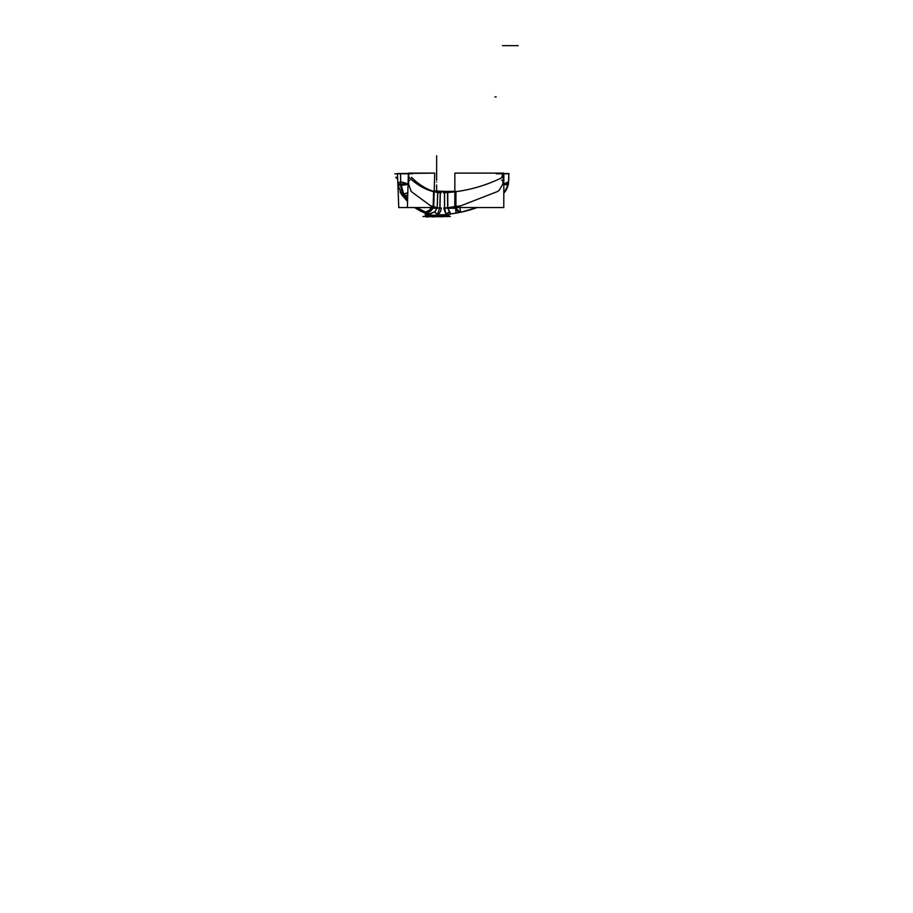 <?xml version="1.0" encoding="UTF-8"?>
<svg xmlns="http://www.w3.org/2000/svg" width="913" height="913" viewBox="0 0 913 913"><rect width="100%" height="100%" fill="white"/><g stroke="black" fill="none" stroke-linecap="round" stroke-linejoin="round"><path stroke-width="1.37" d="M509.066 173.778L496.193 173.778M503.291 180.375L503.291 173.653M502.892 180.089L501.568 180.26M503.782 207.559L503.839 173.116L454.857 173.116L454.811 207.559L503.782 207.559M501.568 177.841L502.892 173.778L501.568 177.841M504.512 183.707L508.53 181.721C508.153 182.737 506.27 183.502 502.88 184.027L502.88 180.375L502.88 184.027L502.88 180.375L502.88 184.027L499.285 190.189L497.574 191.502L459.501 206.315M427.022 216.495L425.253 214.76L431.495 215.73A4.417 2.043 90.3 0 0 430.069 213.87L434.85 211.884L437.27 214.76L434.85 211.884L437.236 207.924L433.219 206.897C431.94 210.983 429.27 212.763 425.184 212.25L430.069 213.87L434.85 211.884L437.236 207.924L433.219 206.817L433.675 191.684L437.784 192.529L437.236 207.924L439.826 208.004L437.236 207.924L437.784 192.529L440.249 192.723L439.826 208.004L437.27 214.76L446.172 214.76L444.62 208.004L444.54 192.723L447.496 192.529L447.678 207.924L444.62 208.004L444.54 192.723L447.496 192.529L447.678 207.924L455.77 206.897C456.614 210.983 458.246 212.763 460.666 212.25C458.246 212.763 456.614 210.983 455.77 206.897L455.77 206.897C456.614 210.983 458.246 212.763 460.666 212.25C458.246 212.763 456.614 210.983 455.77 206.897L455.77 191.684L447.496 192.529L447.678 207.924L455.758 206.817L455.77 191.684L447.496 192.529L447.678 207.924L444.62 208.004L444.54 192.723L447.496 192.529L447.678 207.924L449.55 211.884A4.417 2.807 -31.3 0 0 446.172 214.76L444.62 208.004L447.678 207.924L450.794 213.87A4.417 4.417 -96.9 0 0 447.701 215.73L446.172 214.76A4.417 2.807 148.7 0 1 449.55 211.884L450.794 213.87A4.417 4.417 -96.9 0 0 447.701 215.73A4.417 4.417 83.1 0 1 450.725 213.882M502.629 177.316A147.278 147.278 0 0 1 443.353 192.78M447.336 192.381L447.336 191.353L455.941 191.353L455.941 208.244L447.336 208.244M447.792 208.073L447.747 192.369L444.46 192.46L444.54 208.153L447.792 208.073M449.675 211.873L447.792 207.867L443.752 207.947L446.16 214.875L449.675 211.873M447.496 207.742L459.422 205.916L460.791 212.227M455.77 206.897L444.62 208.004L447.678 207.924L450.794 213.87L454.103 213.425L450.896 213.859L449.607 211.816L446.103 214.817L447.187 216.735L447.644 215.822L447.187 216.735M455.496 208.244L456.112 213.106L454.309 213.391L462.183 211.919A117.823 117.823 0 0 0 477.1 207.559A117.823 117.823 0 0 1 449.732 213.996M456.785 212.991L458.052 212.763L456.785 212.991M460.3 212.33L456.352 208.655M451.981 213.722L454.103 213.425L450.896 213.859L447.644 215.822M446.172 214.76A4.417 2.807 -31.3 0 1 449.55 211.884L450.794 213.87A4.417 4.417 -96.9 0 0 447.701 215.73L446.172 214.76L447.701 215.73L446.172 214.76L437.27 214.76L439.826 208.004L437.27 214.76L446.172 214.76L444.62 208.004L446.172 214.76A4.417 2.807 148.7 0 1 449.55 211.884A4.417 2.807 -31.3 0 0 446.172 214.76L437.27 214.76L434.85 211.884L437.236 207.924L433.219 206.897C431.94 210.983 429.27 212.763 425.184 212.25L430.069 213.87L428.939 213.859L430.719 215.822L431.564 215.822L430.091 213.859A4.417 2.043 -89.7 0 1 431.495 215.73L435.775 215.217L430.731 215.73L426.474 214.76A4.417 2.944 152.1 0 0 426.656 213.414L426.428 214.817L431.655 216.701L437.384 214.817L434.862 211.816L429.977 213.859L431.655 216.735M459.319 212.524A117.823 117.823 0 0 1 454.777 213.322L456.238 213.083M466.988 210.755L477.1 207.559L460.734 212.238M497.653 191.445L499.285 190.189L497.653 191.445M502.732 183.924L508.073 185.168A17.678 17.678 0 0 1 503.805 193.145L508.085 185.122L504.044 184.289M502.88 184.027L499.285 190.189L502.88 184.027C506.27 183.502 508.153 182.737 508.53 181.721C508.153 182.737 506.27 183.502 502.88 184.027M503.816 184.358L508.073 185.168L506.144 189.984L508.107 184.997M508.438 184.232L508.815 173.573L508.438 184.232L503.816 184.232L508.085 185.099L508.267 184.232A17.678 17.678 0 0 1 508.21 184.54L508.085 185.077M508.815 173.573L503.839 173.573M502.88 183.947C510.082 183.947 510.082 183.947 502.88 183.947L508.45 183.947M437.898 191.593L444.551 191.604C449.675 191.604 449.675 191.604 444.551 191.604M425.23 212.98L425.264 215.217L430.445 215.217M431.347 215.217L448.021 215.217M450.314 216.495L433.743 216.495M431.621 216.495L431.027 216.495M429.133 216.495L422.97 216.495M432.534 216.701L443.752 216.701L429.19 216.507M437.898 191.456L447.336 191.456L434.2 190.954L434.725 173.116L408.385 173.116L407.369 207.559L433.721 207.559L434.189 191.547M426.211 216.29L426.211 216.997L430.251 216.701M433.607 216.986L432.591 216.986M447.336 191.456L440.911 191.456M447.336 192.05L443.752 192.05M424.18 212.227L420.802 211.337M425.23 213.516L424.785 212.855L426.508 213.106M426.303 213.516L425.287 213.505M397.726 173.573L434.725 173.116L434.189 191.479M430.183 213.87L425.036 212.25L416.842 207.559L429.053 213.87A4.417 2.374 -90.4 0 1 430.731 215.73A4.417 2.374 89.6 0 0 429.053 213.87L430.069 213.87L429.053 213.87A4.417 2.374 -90.4 0 1 430.731 215.73A4.417 2.374 89.6 0 0 429.053 213.87L427.798 213.71M437.784 192.529L437.236 207.924L439.826 208.004L437.236 207.924L439.826 208.004L440.249 192.723L437.784 192.529L440.249 192.723L439.826 208.004L440.249 192.723L437.784 192.529L437.236 207.924L437.784 192.529L433.675 191.684L437.784 192.529L433.675 191.684L433.219 206.897C431.94 210.983 429.27 212.763 425.184 212.25L416.864 207.559L425.184 212.25L430.069 213.87A4.417 2.043 -89.7 0 1 431.495 215.73L430.731 215.73A4.417 2.374 -90.4 0 0 429.053 213.87L423.21 212.273L429.053 213.87L431.073 216.735M426.394 214.76L426.017 213.231L426.474 214.76L430.731 215.73L426.474 214.76A4.417 2.944 -27.9 0 0 426.656 213.414A4.417 2.944 -27.9 0 1 426.474 214.76A4.417 2.944 152.1 0 0 426.656 213.414L426.474 214.875L425.606 213.106M397.589 177.316L395.786 177.316A147.278 73.645 90 0 0 397.646 179.119M411.501 177.316A147.278 73.645 90 0 0 441.15 192.78M438.833 192.529L434.702 191.684C426.702 189.562 419.078 184.951 411.82 177.841L411.991 177.841C419.261 184.951 426.896 189.562 434.919 191.684L438.833 192.529M440.363 192.46L437.681 192.369L437.179 208.073L439.929 208.153L440.351 192.7M437.875 192.381L437.909 191.353L433.607 191.353L433.093 208.244L437.395 208.244M437.327 207.742L431.415 205.916C430.616 209.819 428.459 211.919 424.956 212.227M437.179 207.867L434.782 211.873L437.281 214.875C439.587 213.608 440.922 211.291 441.276 207.947L437.179 207.867M407.632 198.703A117.823 58.911 90 0 1 404.95 195.382L403.649 195.382A117.823 58.911 90 0 0 407.586 200.118M417.058 207.559A117.823 58.911 90 0 0 430.742 213.996M415.769 207.559A117.823 58.911 90 0 0 429.224 213.95M407.62 198.897L405.224 195.964L407.62 198.794M417.024 207.559L425.264 212.25M401.606 194.606L404.071 195.93A5.604 4.131 142.9 0 1 401.606 194.617L407.54 201.556L401.64 194.663L404.117 195.987L401.446 194.401L403.911 195.724M429.053 213.87L424.077 212.25L415.963 207.559L424.077 212.25L415.963 207.559L424.077 212.25L429.053 213.87L434.85 211.884L437.27 214.76L439.826 208.004M404.573 195.964L403.398 194.115C400.67 193.887 399.643 192.575 400.328 190.189C399.643 192.575 400.67 193.887 403.398 194.115L407.597 199.707L403.398 194.115L400.362 192.643L403.398 194.115L400.716 185.099A5.592 1.027 172.2 0 1 397.897 184.609A5.592 1.027 -7.8 0 0 400.716 185.099L400.636 184.232L400.716 185.099A5.592 1.027 172.2 0 1 397.897 184.597A5.592 1.027 -7.8 0 0 400.716 185.099L403.398 194.115L400.716 185.099L403.398 194.115L407.609 199.148L403.706 194.115L404.916 195.964L403.706 194.115L407.803 192.803L403.706 194.115L404.916 195.964L403.706 194.115L407.803 192.803L403.706 194.115L401.127 185.099A5.592 1.164 -5.4 0 0 407.826 184.289M421.019 211.337L414.559 207.559L422.457 211.976L414.559 207.559L398.776 207.559L397.463 173.573L408.362 173.573M409.834 180.375L408.636 180.375L408.636 173.653M409.458 180.26L408.864 180.089M412.436 173.778L394.861 173.778M408.054 184.232L397.885 184.517M398.479 183.947L408.568 183.947L398.49 184.221M409.423 177.316L409.458 177.841C416.921 184.825 424.853 189.402 433.253 191.582M431.358 206.361L411.192 191.502L431.358 206.361L411.192 191.502L431.358 206.361L411.192 191.502L408.568 184.027L408.67 180.375L408.568 184.027L400.693 181.721C397.874 182.737 397.144 183.502 398.479 184.027C397.144 183.502 397.874 182.737 400.693 181.721C397.874 182.737 397.144 183.502 398.479 184.027C397.144 183.502 397.874 182.737 400.693 181.721L408.568 184.027L408.67 180.375L408.568 184.027L400.693 181.721M407.734 194.903L405.212 195.736M433.207 208.244L427.432 213.106M416.864 207.559L425.184 212.25L432.625 208.655M407.734 195.199L405.372 195.93A5.604 4.04 -38.9 0 0 407.734 195.199A5.604 4.04 141.1 0 1 405.372 195.941A5.604 4.04 -38.9 0 0 407.734 195.199A5.604 4.04 141.1 0 1 405.372 195.941M405.418 195.987L407.723 195.279L405.406 195.975M411.192 191.502L408.568 184.027L411.192 191.502M407.803 192.746L403.523 194.07M401.127 184.232A17.678 8.833 90 0 0 404.619 195.382M400.533 184.232A17.678 8.833 90 0 0 404.025 195.382M404.984 195.964L403.649 194.115L400.921 184.232M408.659 184.095L400.978 185.156M408.065 183.867L401.971 182.166M401.012 184.164L403.706 194.115L401.127 185.099L403.706 194.115L407.803 192.803M408.647 183.924L400.967 184.985M407.803 192.894L403.592 194.184L400.385 192.7M408.043 184.221A5.592 1.164 174.6 0 1 401.127 185.099A5.592 1.164 -5.4 0 0 408.008 184.232A5.592 1.164 174.6 0 1 401.127 185.099L403.706 194.115M400.716 185.099A5.592 1.027 -7.8 0 1 397.897 184.597L401.606 194.617A5.604 4.131 -37.1 0 0 404.071 195.93A5.604 4.131 142.9 0 1 401.606 194.617L404.105 195.975M403.42 195.85L400.328 192.575L403.512 194.07M404.071 195.93A5.604 4.131 -37.1 0 1 401.606 194.617A5.604 4.131 -37.1 0 0 403.706 195.873M398.547 183.924C397.269 184.654 398.034 185.008 400.853 184.985M398.57 184.095C397.292 184.86 398.068 185.213 400.875 185.156M446.149 216.495L447.016 216.392M508.267 184.232A17.678 17.678 0 0 1 503.805 193.145L507.297 187.622L508.267 184.232L508.085 185.099L503.816 184.243L508.085 185.099L508.267 184.232L506.144 189.984L508.085 185.099L503.816 184.243M455.758 206.817L455.77 191.684L447.496 192.529L455.77 191.684L455.758 206.817L455.77 191.684M409.458 177.841C417.024 184.917 425.07 189.527 433.595 191.662C425.07 189.527 417.024 184.917 409.458 177.841C417.024 184.917 425.07 189.527 433.595 191.662M401.024 184.232L401.127 185.099A5.592 1.164 174.6 0 0 408.008 184.232M506.122 190.018L503.805 193.145L508.085 185.099M436.642 175.855L436.642 173.778C436.642 176.061 436.642 176.061 436.642 173.778C436.642 171.507 436.642 171.507 436.642 173.778C436.642 176.061 436.642 176.061 436.642 173.778C436.642 171.507 436.642 171.507 436.642 173.778L436.642 157.584C436.642 153.019 436.642 153.019 436.642 157.584L436.642 173.447L436.642 157.584C436.642 153.019 436.642 153.019 436.642 157.584L436.642 173.778C436.642 176.061 436.642 176.061 436.642 173.778C436.642 171.507 436.642 171.507 436.642 173.778C436.642 176.061 436.642 176.061 436.642 173.778C436.642 171.507 436.642 171.507 436.642 173.778L436.642 175.638L436.642 173.778C436.642 176.061 436.642 176.061 436.642 173.778C436.642 171.507 436.642 171.507 436.642 173.778C436.642 176.061 436.642 176.061 436.642 173.778C436.642 171.507 436.642 171.507 436.642 173.778L436.642 176.141L436.642 173.778C436.642 176.061 436.642 176.061 436.642 173.778C436.642 171.507 436.642 171.507 436.642 173.778C436.642 176.061 436.642 176.061 436.642 173.778C436.642 171.507 436.642 171.507 436.642 173.778L436.642 176.586L436.642 173.778C436.642 176.061 436.642 176.061 436.642 173.778C436.642 171.507 436.642 171.507 436.642 173.778C436.642 176.061 436.642 176.061 436.642 173.778C436.642 171.507 436.642 171.507 436.642 173.778L436.642 176.141L436.642 173.778C436.642 175.684 436.642 175.684 436.642 173.778C436.642 171.884 436.642 171.884 436.642 173.778C436.642 175.684 436.642 175.684 436.642 173.778C436.642 171.884 436.642 171.884 436.642 173.778L436.642 175.638L436.642 173.778C436.642 176.061 436.642 176.061 436.642 173.778C436.642 171.507 436.642 171.507 436.642 173.778C436.642 176.061 436.642 176.061 436.642 173.778C436.642 171.507 436.642 171.507 436.642 173.778C436.642 175.684 436.642 175.684 436.642 173.778C436.642 171.884 436.642 171.884 436.642 173.778C436.642 175.684 436.642 175.684 436.642 173.778C436.642 171.884 436.642 171.884 436.642 173.778L436.642 175.638L436.642 173.778C436.642 176.061 436.642 176.061 436.642 173.778C436.642 171.507 436.642 171.507 436.642 173.778C436.642 175.684 436.642 175.684 436.642 173.778C436.642 171.884 436.642 171.884 436.642 173.778L436.642 176.586L436.642 173.778C436.642 176.061 436.642 176.061 436.642 173.778C436.642 171.507 436.642 171.507 436.642 173.778C436.642 176.061 436.642 176.061 436.642 173.778C436.642 171.507 436.642 171.507 436.642 173.778L436.642 175.889M436.642 182.029C436.642 185.065 436.642 185.065 436.642 182.029C436.642 178.994 436.642 178.994 436.642 182.029C436.642 185.065 436.642 185.065 436.642 182.029C436.642 178.994 436.642 178.994 436.642 182.029C436.642 185.065 436.642 185.065 436.642 182.029C436.642 178.994 436.642 178.994 436.642 182.029C436.642 185.065 436.642 185.065 436.642 182.029C436.642 178.994 436.642 178.994 436.642 182.029C436.642 185.065 436.642 185.065 436.642 182.029C436.642 178.994 436.642 178.994 436.642 182.029C436.642 185.065 436.642 185.065 436.642 182.029C436.642 178.994 436.642 178.994 436.642 182.029C436.642 185.065 436.642 185.065 436.642 182.029C436.642 178.994 436.642 178.994 436.642 182.029C436.642 185.065 436.642 185.065 436.642 182.029C436.642 178.994 436.642 178.994 436.642 182.029C436.642 185.065 436.642 185.065 436.642 182.029C436.642 178.994 436.642 178.994 436.642 182.029C436.642 185.065 436.642 185.065 436.642 182.029C436.642 178.994 436.642 178.994 436.642 182.029C436.642 185.065 436.642 185.065 436.642 182.029C436.642 178.994 436.642 178.994 436.642 182.029C436.642 185.065 436.642 185.065 436.642 182.029C436.642 178.994 436.642 178.994 436.642 182.029M508.803 180.375L508.803 173.778M444.62 208.004L444.54 192.723L447.496 192.529M449.55 211.884L450.794 213.87A4.417 4.417 83.1 0 0 447.701 215.73L446.263 216.495M430.982 215.217A1.769 0.879 90 0 0 431.609 216.438M431.495 215.73A4.417 2.043 90.3 0 0 430.069 213.87A4.417 2.043 -89.7 0 1 431.495 215.73L433.024 215.673M434.634 215.457L435.775 215.217M436.642 180.215L436.642 164.089L436.642 180.215M436.642 155.746L436.642 159.421L436.642 155.746M436.642 166.931L436.642 170.617L436.642 166.931M502.424 45.65L518.139 45.65L502.424 45.65M436.642 192.05L436.642 184.974L436.642 192.05M436.642 188.512C436.642 190.885 436.642 190.885 436.642 188.512C436.642 186.138 436.642 186.138 436.642 188.512C436.642 190.885 436.642 190.885 436.642 188.512C436.642 186.138 436.642 186.138 436.642 188.512C436.642 190.885 436.642 190.885 436.642 188.512C436.642 186.138 436.642 186.138 436.642 188.512C436.642 190.885 436.642 190.885 436.642 188.512C436.642 186.138 436.642 186.138 436.642 188.512M436.642 174.874L436.642 176.403L436.642 174.874M494.903 96.904L496.204 96.904L494.903 96.904M436.642 174.954L436.642 172.614L436.642 174.954M430.731 215.73L426.474 214.76L426.017 213.231M426.656 213.414A4.417 2.944 -27.9 0 1 426.474 214.76M437.236 207.924L433.219 206.817L437.236 207.924L434.85 211.884L437.236 207.924M433.219 206.897C431.94 210.983 429.27 212.763 425.184 212.25L430.069 213.87L434.85 211.884L437.27 214.76M430.069 213.87L434.85 211.884M424.785 212.855L423.21 212.273L424.077 212.25M400.556 180.375L400.556 173.653M400.739 184.232L400.556 173.573M433.675 191.684L433.219 206.817M401.629 194.652L404.117 195.987M504.604 192.221L508.073 185.168L506.407 189.527M436.642 176.586L436.642 170.982L436.642 176.586M436.642 173.778L436.642 174.714L436.642 173.778C436.642 175.684 436.642 175.684 436.642 173.778C436.642 171.884 436.642 171.884 436.642 173.778C436.642 175.684 436.642 175.684 436.642 173.778C436.642 171.884 436.642 171.884 436.642 173.778L436.642 175.638L436.642 173.778C436.642 176.061 436.642 176.061 436.642 173.778C436.642 171.507 436.642 171.507 436.642 173.778C436.642 176.061 436.642 176.061 436.642 173.778C436.642 171.507 436.642 171.507 436.642 173.778C436.642 175.684 436.642 175.684 436.642 173.778C436.642 171.884 436.642 171.884 436.642 173.778C436.642 175.684 436.642 175.684 436.642 173.778C436.642 171.884 436.642 171.884 436.642 173.778L436.642 175.638L436.642 173.778C436.642 176.061 436.642 176.061 436.642 173.778C436.642 171.507 436.642 171.507 436.642 173.778C436.642 175.684 436.642 175.684 436.642 173.778C436.642 171.884 436.642 171.884 436.642 173.778C436.642 178.343 436.642 178.343 436.642 173.778C436.642 169.225 436.642 169.225 436.642 173.778C436.642 178.343 436.642 178.343 436.642 173.778C436.642 169.225 436.642 169.225 436.642 173.778C436.642 171.313 436.642 171.313 436.642 173.778C436.642 176.255 436.642 176.255 436.642 173.778C436.642 171.313 436.642 171.313 436.642 173.778C436.642 176.255 436.642 176.255 436.642 173.778L436.642 175.638L436.642 173.778C436.642 178.343 436.642 178.343 436.642 173.778C436.642 169.225 436.642 169.225 436.642 173.778C436.642 178.343 436.642 178.343 436.642 173.778C436.642 169.225 436.642 169.225 436.642 173.778C436.642 171.313 436.642 171.313 436.642 173.778C436.642 176.255 436.642 176.255 436.642 173.778C436.642 171.313 436.642 171.313 436.642 173.778C436.642 176.255 436.642 176.255 436.642 173.778L436.642 174.714L436.642 173.778C436.642 178.343 436.642 178.343 436.642 173.778C436.642 169.225 436.642 169.225 436.642 173.778C436.642 178.343 436.642 178.343 436.642 173.778C436.642 169.225 436.642 169.225 436.642 173.778C436.642 171.313 436.642 171.313 436.642 173.778C436.642 176.255 436.642 176.255 436.642 173.778C436.642 171.313 436.642 171.313 436.642 173.778C436.642 176.255 436.642 176.255 436.642 173.778L436.642 175.638L436.642 173.778C436.642 178.343 436.642 178.343 436.642 173.778C436.642 169.225 436.642 169.225 436.642 173.778C436.642 178.343 436.642 178.343 436.642 173.778C436.642 169.225 436.642 169.225 436.642 173.778C436.642 171.313 436.642 171.313 436.642 173.778C436.642 176.255 436.642 176.255 436.642 173.778C436.642 171.313 436.642 171.313 436.642 173.778C436.642 176.255 436.642 176.255 436.642 173.778L436.642 174.714L436.642 173.778C436.642 178.343 436.642 178.343 436.642 173.778C436.642 169.225 436.642 169.225 436.642 173.778C436.642 178.343 436.642 178.343 436.642 173.778C436.642 169.225 436.642 169.225 436.642 173.778C436.642 171.313 436.642 171.313 436.642 173.778C436.642 176.255 436.642 176.255 436.642 173.778C436.642 171.313 436.642 171.313 436.642 173.778C436.642 176.255 436.642 176.255 436.642 173.778L436.642 175.638L436.642 173.778C436.642 178.343 436.642 178.343 436.642 173.778C436.642 169.225 436.642 169.225 436.642 173.778C436.642 178.343 436.642 178.343 436.642 173.778C436.642 169.225 436.642 169.225 436.642 173.778C436.642 171.313 436.642 171.313 436.642 173.778C436.642 176.255 436.642 176.255 436.642 173.778C436.642 171.313 436.642 171.313 436.642 173.778C436.642 176.255 436.642 176.255 436.642 173.778L436.642 174.714L436.642 173.778C436.642 178.343 436.642 178.343 436.642 173.778C436.642 169.225 436.642 169.225 436.642 173.778C436.642 178.343 436.642 178.343 436.642 173.778C436.642 169.225 436.642 169.225 436.642 173.778C436.642 171.313 436.642 171.313 436.642 173.778C436.642 176.255 436.642 176.255 436.642 173.778C436.642 171.313 436.642 171.313 436.642 173.778C436.642 176.255 436.642 176.255 436.642 173.778L436.642 175.638L436.642 173.778C436.642 178.343 436.642 178.343 436.642 173.778C436.642 169.225 436.642 169.225 436.642 173.778C436.642 178.343 436.642 178.343 436.642 173.778C436.642 169.225 436.642 169.225 436.642 173.778C436.642 171.313 436.642 171.313 436.642 173.778C436.642 176.255 436.642 176.255 436.642 173.778C436.642 171.313 436.642 171.313 436.642 173.778C436.642 176.255 436.642 176.255 436.642 173.778L436.642 174.714L436.642 173.778M436.642 175.638L436.642 174.714L436.642 175.638M452.038 213.722L454.218 213.402M456.74 213.003L458.577 212.672M397.897 184.597L397.806 183.456L397.897 184.597M427.969 213.756L425.15 212.957M457.79 212.809L460.278 212.33M505.288 191.319L504.672 192.129"/></g></svg>
